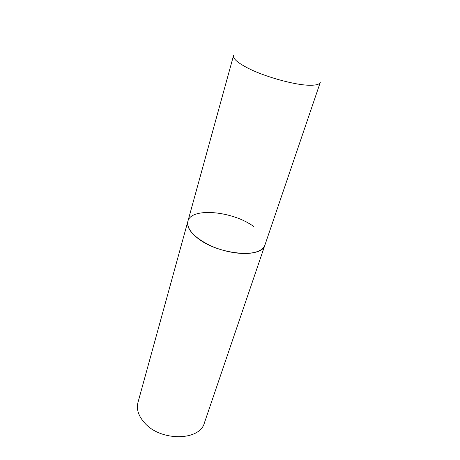 <?xml version="1.0" encoding="UTF-8"?>
<svg xmlns="http://www.w3.org/2000/svg" width="460" height="460" viewBox="0 0 460 460"><rect width="100%" height="100%" fill="white"/><g stroke="black" fill="none" stroke-linecap="round" stroke-linejoin="round"><path stroke-width="0.69" d="M254.512 252.454C260.239 250.976 263.712 248.492 264.943 245.002C262.401 258.744 217.913 254.782 197.53 238.073C189.865 231.949 186.645 226.355 187.881 221.294C186.622 229.16 193.804 237.136 209.432 245.209C224.313 252.287 243.317 255.254 254.512 252.454M187.881 221.294L137.965 402.454C136.252 409.204 138.46 416.012 144.578 422.872C160.724 441.617 199.996 440.95 204.395 422.895L320.298 82.346C319.596 84.284 316.296 85.255 310.385 85.261C295.492 85.428 263.442 76.504 246.445 67.355C237.216 62.399 232.909 58.495 233.525 55.648L187.881 221.294C191.044 207.04 232.898 211.036 253.684 226.504"/></g></svg>
